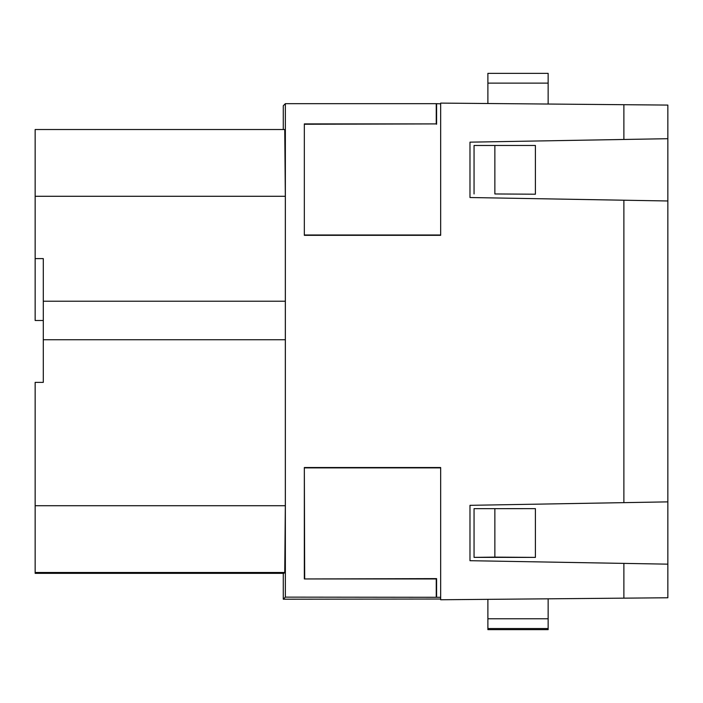 <?xml version="1.0" encoding="UTF-8"?>
<svg xmlns="http://www.w3.org/2000/svg" width="703" height="703" viewBox="0 0 703 703"><rect width="100%" height="100%" fill="white"/><g stroke="black" fill="none" stroke-linecap="round" stroke-linejoin="round"><path stroke-width="1.05" d="M35.15 572.479L284.75 572.479L283.898 573.34L35.15 573.34L35.15 382.37L43.296 382.37L43.296 349.013M284.75 572.479L285.33 505.721L285.33 196.286L35.15 196.286L35.15 320.489L43.296 320.489M43.296 382.37L43.296 258.599L35.15 258.599M35.15 196.286L35.15 129.519L284.75 129.519L285.33 196.286M285.33 339.751L43.296 339.751M285.33 301.218L43.296 301.218M283.283 129.519L283.283 105.74L285.356 103.666L285.356 597.128L283.283 599.202L283.283 573.34M283.283 599.202L440.667 599.026L440.667 597.286L436.589 597.286L436.589 578.613L304.337 578.956L304.337 467.53L440.667 467.53L440.667 599.756L667.85 597.77L667.85 564.158L469.982 560.704L469.982 505.325L623.877 502.645L623.877 200.214L469.982 197.525L469.982 142.155L667.85 138.702L667.85 105.081L440.667 103.104L440.667 235.329L304.337 235.329L304.337 123.904L436.255 123.904L436.255 103.666L285.356 103.666M436.589 597.286L285.356 597.128M436.255 597.119L436.255 578.956L304.337 578.956M440.667 103.833L436.255 103.666M623.877 200.214L667.85 200.979L667.85 501.872L623.877 502.645M304.337 235.329L304.337 123.904M440.667 234.987L304.68 234.987M436.255 123.904L304.68 124.246M436.589 124.246L436.589 103.833M304.68 578.613L304.337 467.53M304.68 467.873L440.667 467.873M667.85 138.702L667.85 200.979M667.85 501.872L667.85 564.158M494.859 145.723L494.859 193.958L535.396 194.213L535.396 145.468L474.05 145.486L535.396 145.468M535.396 194.213L494.859 193.958M487.891 83.121L548.147 83.121L548.147 73.349L487.891 73.349L487.891 103.517M548.147 83.121L548.147 104.035M487.891 629.651L548.147 629.651L487.891 629.651L487.891 599.343M548.147 598.815L548.147 628.544L487.891 628.544M548.147 629.651L548.147 628.544M474.05 508.656L535.396 508.638L474.05 508.656M494.859 508.902L494.859 557.128L474.05 557.374L535.396 557.391L535.396 508.638M474.05 193.958L474.05 145.723M535.396 557.391L494.859 557.128M474.05 557.128L474.05 508.902M285.33 505.721L35.15 505.721M623.877 139.475L623.877 104.703M623.877 598.156L623.877 563.384M548.147 618.772L487.891 618.772M283.898 573.34L35.15 573.34"/></g></svg>
